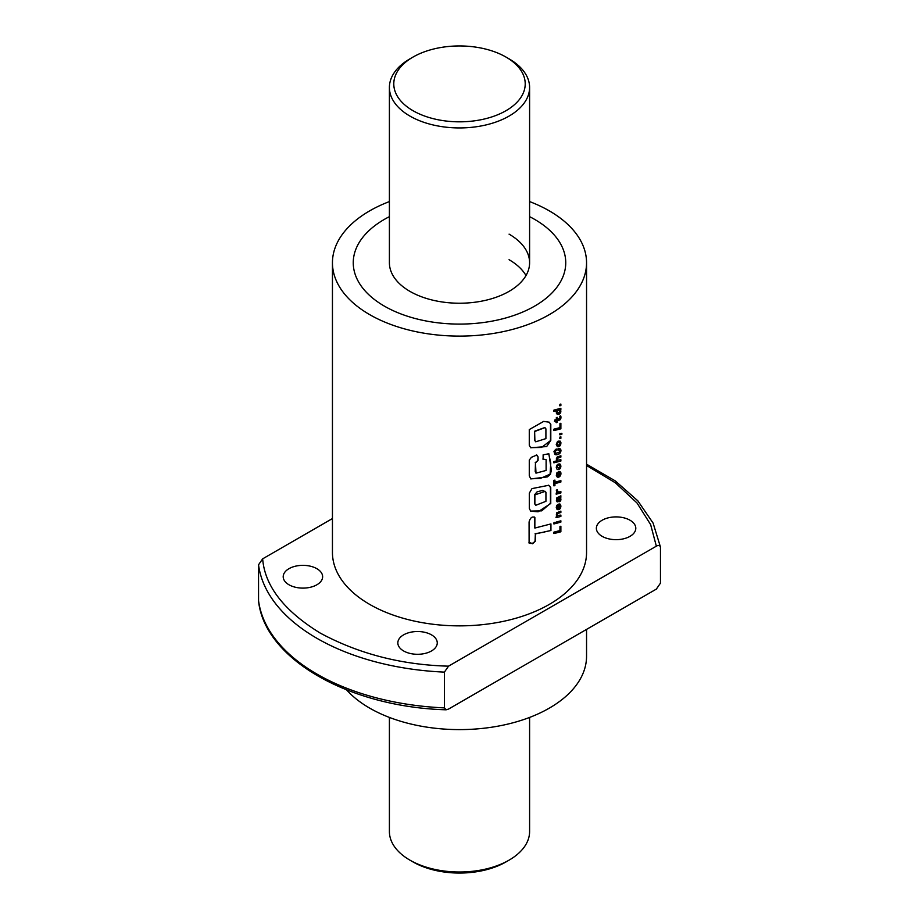 <?xml version="1.0" encoding="UTF-8"?>
<svg xmlns="http://www.w3.org/2000/svg" width="919" height="919" viewBox="0 0 919 919"><rect width="100%" height="100%" fill="white"/><g stroke="black" fill="none" stroke-linecap="round" stroke-linejoin="round"><path stroke-width="1.38" d="M509.069 58.85L505.967 57.058A65.72 37.943 180 0 1 505.967 110.717A65.72 37.943 180 0 1 413.033 110.717A65.72 37.943 180 0 1 413.033 57.058A65.72 37.943 180 0 1 505.967 57.058L509.069 58.85A70.097 40.47 180 0 1 529.597 87.466A70.097 40.47 180 0 1 486.323 124.858A70.097 40.47 180 0 1 409.931 116.081A70.097 40.47 180 0 1 389.403 87.466L389.403 262.754A70.097 40.47 0 0 0 409.931 291.369A70.097 40.47 0 0 0 486.323 300.145A70.097 40.47 0 0 0 529.597 262.754A70.097 40.47 0 0 0 509.069 234.138M534.628 219.377A106.248 61.343 180 0 1 565.748 262.754A106.248 61.343 180 0 1 500.154 319.421A106.248 61.343 180 0 1 384.372 306.13A106.248 61.343 180 0 1 353.252 262.754A106.248 61.343 180 0 1 389.403 216.654A106.248 61.343 180 0 0 353.252 262.754A106.248 61.343 180 0 0 384.372 306.13A106.248 61.343 180 0 0 500.154 319.421A106.248 61.343 180 0 0 565.748 262.754L565.748 262.754A106.248 61.343 180 0 0 534.628 219.377A106.248 61.343 180 0 0 529.597 216.654A106.248 61.343 180 0 1 534.628 219.377M526.001 275.539A70.097 40.47 0 0 0 509.069 259.709A70.097 40.47 180 0 1 526.001 275.539M403.602 634.857A19.713 11.384 180 0 1 425.095 632.387A19.713 11.384 180 0 1 437.26 642.909A19.713 11.384 180 0 1 431.482 650.962A19.713 11.384 180 0 1 410 653.42A19.713 11.384 180 0 1 397.835 642.909A19.713 11.384 180 0 1 403.602 634.857M288.98 568.677A19.713 11.384 180 0 1 310.461 566.219A19.713 11.384 180 0 1 322.638 576.73A19.713 11.384 180 0 1 316.86 584.783A19.713 11.384 180 0 1 295.378 587.241A19.713 11.384 180 0 1 283.201 576.73A19.713 11.384 180 0 1 288.98 568.677M602.14 520.234A19.713 11.384 180 0 1 623.622 517.765A19.713 11.384 180 0 1 635.799 528.287A19.713 11.384 180 0 1 630.02 536.328A19.713 11.384 180 0 1 608.539 538.798A19.713 11.384 180 0 1 596.362 528.287A19.713 11.384 180 0 1 602.14 520.234M346.589 689.882A127.052 73.359 0 0 0 369.656 708.112A127.052 73.359 0 0 0 508.127 724.023A127.052 73.359 0 0 0 586.552 656.246L586.552 629.4M559.878 405.83L560.877 405.543L560.877 404.05L559.878 404.326L559.878 405.83M557.442 414.4L560.498 412.895L560.877 408.277L553.927 410.092L553.927 411.425L556.914 410.678L556.259 412.964L557.442 414.4M560.831 418.49L560.728 415.951L559.809 416.238L559.924 418.524L557.201 419.397L557.201 417.341L556.34 417.571L556.34 419.627L554.766 420.006L554.766 421.35L556.34 420.971L556.34 422.671L557.201 422.441L557.201 420.741L560.05 419.822L560.958 417.525M553.927 430.597L560.877 428.828L560.877 423.268L559.958 423.498L559.958 427.611L553.927 429.15L553.927 430.597M559.878 434.825L561.9 434.205L561.9 433.423L559.878 433.331L559.878 434.825M559.878 438.593L560.877 438.317L560.877 436.812L559.878 437.111L559.878 438.593M557.511 446.68L559.843 445.991L560.958 443.119L560.211 441.154L558.109 441.143A127.052 73.359 0 0 1 557.477 441.579L556.259 444.451L557.511 446.68M559.751 453.492L560.9 449.885L559.878 448.552L558.074 448.598L558.074 450.103L559.855 450.241L559.533 452.068A127.052 73.359 0 0 1 559.522 452.079L555.892 453.285L555.007 452.757L555.294 451.057A127.052 73.359 0 0 0 555.846 450.701L556.627 450.425L556.627 449.035L555.685 449.345L553.962 451.447L554.846 454.411L557.718 454.572L560.199 452.975M557.362 458.317A127.052 73.359 0 0 0 557.373 458.317L560.877 457.099L560.877 455.755L557.282 456.869L556.259 459.029L557.155 460.741L553.927 461.545L553.927 462.831L560.877 461.062L560.877 459.73L557.592 460.109L557.373 458.317M559.866 468.851L560.854 466.932L560.418 464.244L558.993 463.865L560.073 466.461L558.58 468.162L557.201 467.036L558.04 464.233L556.753 465.29L556.259 467.323L557.04 469.287L558.626 469.586L560.349 468.219M559.82 471.401L559.453 475.341L558.752 475.686L558.752 471.608L556.696 473.044L556.34 475.663L557.488 477.133L559.246 476.892L560.59 475.364L560.82 472.469L559.82 471.401M553.927 485.864L554.938 485.623L554.938 483.624L560.877 482.038L560.877 480.603L554.938 482.176L554.938 480.12L553.927 480.35L553.927 485.864M557.339 490.735L557.362 489.85L556.259 490.126L557.477 492.538L556.34 492.848L556.34 494.146L560.877 492.94L560.877 491.596L558.384 492.147L557.017 489.689M560.624 500.763L560.877 495.778L556.65 498.006L556.397 500.866L557.879 501.9L557.396 498.626A127.052 73.359 0 0 0 557.787 498.339L559.131 501.694L560.831 500.166M559.82 503.876L559.453 507.828L558.752 508.161L558.752 504.106L556.822 505.301L556.259 507.334L557.029 509.367L559.246 509.39A127.052 73.359 0 0 0 559.855 508.942L560.958 506.013L559.82 503.876M557.362 513.687A127.052 73.359 0 0 0 557.373 513.675L560.877 512.469L560.877 511.125L556.707 512.802L556.317 515.042L557.155 516.11L556.34 516.352L556.34 517.638L560.877 516.432L560.877 515.099L557.592 515.479L557.017 513.526A126.615 73.106 0 0 0 557.029 513.514L557.373 513.675M553.973 523.945L555.271 523.612L555.271 522.279L553.973 522.612L553.973 523.945M556.34 523.359L560.877 522.107L560.877 520.809L556.34 522.026L556.34 523.359M553.927 533.548L560.877 531.791L560.877 526.219L559.958 526.461L559.958 530.573L553.927 532.112L553.927 533.548M550.803 424.371L549.229 422.189L543.669 421.407L529.275 429.575L529.275 445.301L530.7 447.76L546.679 446.554L550.803 440.362L550.803 424.371L549.057 422.097M534.847 528.057L534.869 517.523C532.227 516.122 530.297 517.615 529.08 521.981L529.103 543.06C529.62 542.555 530.757 542.784 532.549 543.772L535.317 541.211L535.363 533.928L550.941 530.516L550.941 523.922L534.847 528.057L534.376 517.029M531.998 488.609L529.298 493.193L529.298 508.356L530.711 511.182L538.097 511.791L550.757 503.486L550.757 487.552L548.758 485.278L531.998 488.609M546.116 459.684L546.116 470.448L535.995 473.147L535.478 462.889L538.063 460.373L538.063 456.881L536.581 455.123L531.435 457.306L529.275 460.097L529.275 475.801L530.791 478.925L547.322 476.915L550.401 474.353L551.377 470.16L548.861 453.779L543.129 454.825L543.129 459.213L546.116 459.684L542.842 459.029M537.155 455.273L536.581 455.123M332.448 262.754L332.448 552.503A127.052 73.359 0 0 0 369.656 604.38A127.052 73.359 0 0 0 508.127 620.279A127.052 73.359 0 0 0 586.552 552.503L586.552 262.754A127.052 73.359 180 0 1 508.127 330.518A127.052 73.359 180 0 1 369.656 314.62A127.052 73.359 180 0 1 332.448 262.754A127.052 73.359 180 0 1 389.403 201.571M529.597 201.571A127.052 73.359 180 0 1 549.344 210.888A127.052 73.359 180 0 1 586.552 262.754M332.448 518.546L262.65 558.844C264.821 585.989 283.96 610.71 320.088 632.996C358.686 653.857 401.5 664.908 448.529 666.16L656.35 546.173L650.641 524.611L637.039 503.015L615.385 482.82L586.552 465.473M262.65 558.844L258.538 564.794A201.537 116.357 0 0 0 444.405 672.111L448.529 666.16M258.561 600.934L258.538 564.794M656.35 546.173C658.59 544.864 659.968 545.266 660.462 547.368L660.462 583.14L656.35 589.102L448.529 709.077L446.14 709.801L444.405 707.883L444.405 672.111M528.862 542.853C531.239 544.082 533.307 543.474 535.053 541.015L535.363 533.928M535.099 533.721L544.76 532.032M544.462 531.848L550.941 530.516M550.63 530.343L550.63 524.025M530.596 511.079L541.75 510.849L550.435 503.313L550.435 487.38L548.597 485.186M545.277 491.366L545.633 492.067C540.866 488.942 543.06 491.24 542.233 490.539L537.167 491.791L534.617 494.698L534.617 503.784L535.662 505.174M545.633 492.067L545.231 491.343L534.869 494.904L534.869 503.98L535.788 505.278L545.932 501.314L545.932 492.251M535.88 473.032L535.478 471.861M535.214 471.665L535.478 462.889M535.214 462.682L538.063 460.373M537.799 460.178L538.063 456.881M537.799 456.686L536.317 454.916M530.677 478.822L540.441 478.408L550.102 474.147L550.768 463.004L548.7 453.687M530.585 447.656L541.555 447.45L550.803 440.362M550.492 440.178L550.492 424.199M544.818 427.542L534.617 431.218L534.617 440.224L535.593 441.694M534.617 431.218L534.881 440.431L535.72 441.809L545.909 438.616L545.909 428.874L544.967 427.634L534.881 431.413M553.606 533.388L560.877 531.791M560.521 531.641L560.521 526.311M556.006 523.187L560.877 522.107M560.521 521.958L560.521 520.912M553.652 523.773L555.271 523.612M554.95 523.451L554.95 522.36M557.029 513.514L557.994 513.296M557.661 513.135L560.877 512.469M560.521 512.32L560.521 511.228M556.006 517.477L560.877 516.432M560.521 516.283L560.521 515.203M556.776 514.33L557.017 513.526M558.419 504.221L558.752 508.161M557.155 509.459L558.017 509.723M557.684 509.563L558.626 509.643M558.281 509.494L559.246 509.39M558.901 509.241A126.615 73.106 0 0 0 559.51 508.793L559.855 508.942M559.51 508.793L560.349 508.333M560.004 508.184L560.59 507.862M560.234 507.713L560.866 506.978M560.521 506.817L560.958 506.013M557.925 505.772L556.811 507.024L557.925 508.356L557.925 505.772L557.155 507.185L557.776 508.299M560.487 500.016L560.958 499.212M560.601 498.718L560.808 498.144M560.004 497.466L560.624 497.466M560.268 497.317L560.877 497.168M560.521 497.007L560.521 496.076M556.948 501.705L557.879 501.9M557.534 501.74L557.534 500.373M556.994 500.108L557.201 499.534M556.857 499.304L557.396 498.626M557.052 498.466A126.615 73.106 0 0 0 557.454 498.178L557.787 498.339M558.786 501.533L559.694 501.671M559.349 501.51L560.13 501.429M559.786 501.269L560.268 500.614M559.338 497.903L558.373 497.949L559.223 500.212L559.958 499.97L559.924 498.512L558.718 498.098L559.223 500.212M556.638 492.216L557.477 492.538M556.006 493.985L560.877 492.94M560.521 492.779L560.521 491.699M557.167 491.228L556.994 490.574M553.606 485.691L554.938 485.623M554.605 485.45L554.938 483.624M554.605 483.451L560.877 482.038M560.521 481.889L560.521 480.706M554.605 480.2L554.938 482.176M558.419 471.723L558.752 475.686M557.155 476.972L558.017 477.237M557.684 477.076L558.626 477.168M558.281 477.007L559.246 476.892M558.901 476.743L559.855 476.467M559.51 476.306L560.349 475.835M560.004 475.686L560.59 475.364M560.234 475.215L560.866 474.491M560.521 474.33L560.958 473.526M557.925 473.285L556.811 474.537L557.925 475.858L557.925 473.285L557.155 474.698L557.776 475.824M560.211 467.679L560.854 466.932M560.51 466.783L560.958 466.002M558.649 465.094L559.418 465.209M556.857 466.875L557.362 466.22M557.063 465.956L558.04 465.68M557.695 465.519L557.695 464.417M557.167 469.391L558.028 469.655M557.684 469.494L558.626 469.586M558.281 469.425L559.257 469.31M558.913 469.161L559.51 468.69M557.592 460.109L557.017 458.156A126.615 73.106 0 0 0 557.029 458.156L557.994 457.926M557.661 457.765L560.877 457.099M560.521 456.95L560.521 455.858M553.606 462.671L560.877 461.062M560.521 460.913L560.521 459.833M559.843 452.826L560.556 452.343M560.211 452.182L560.854 451.459M560.51 451.309L560.958 450.551M557.73 449.942L558.741 449.942M558.407 449.782L559.694 450.057M554.548 451.711L555.271 451.091M554.973 450.896A126.615 73.106 0 0 0 555.513 450.528L555.846 450.701M555.513 450.528L556.627 450.425M556.294 450.264L556.294 449.138M554.95 454.457L555.777 454.744M555.444 454.583L556.351 454.79M556.018 454.618L556.994 454.721M556.661 454.56L557.718 454.572M557.373 454.411L558.511 454.296M558.166 454.135L559.189 453.929M557.178 446.519L558.04 446.795M557.695 446.634L558.626 446.714M558.281 446.554L559.234 446.462M558.89 446.301L559.843 445.991M559.499 445.841L560.349 445.336M560.211 444.785L560.854 444.061M560.51 443.911L560.958 443.119M560.613 442.969L560.889 442.395M559.303 442.292L557.213 442.935L557.006 444.658L557.994 445.336L559.728 444.52L559.924 442.751L558.706 442.315L557.557 443.096L557.994 445.336M559.533 438.443L560.877 438.317M560.521 438.168L560.521 436.916M559.533 434.664L560.877 434.526M560.521 433.86L561.9 434.205M561.555 434.055L561.555 433.308M553.606 430.425L560.877 428.828M560.521 428.679L560.521 423.36M560.613 417.226L560.912 416.583M560.567 416.433L560.383 415.802M556.857 417.433L557.201 419.397M554.444 421.189L556.34 420.971M556.006 422.499L557.201 422.441M556.857 422.281L557.201 420.741M556.857 420.58L559.418 420.132M559.074 419.972L560.05 419.822M559.705 419.661L560.533 419.202M560.188 419.041L560.487 418.329M557.109 414.239L557.982 414.48M557.649 414.32L558.626 414.366M558.281 414.205L559.303 414.101M558.959 413.941L559.912 413.665M559.568 413.504L560.383 413.079M560.142 412.734L560.843 412.022M560.498 411.873L560.958 411.092M559.958 409.621L560.877 409.61M560.521 409.46L560.521 408.381M553.606 411.252L556.914 410.678M556.983 412.47L559.338 412.608L559.728 410.322L557.213 410.747L557.557 412.861M559.728 410.322L558.304 410.081A126.615 73.106 0 0 0 558.304 410.081L558.626 410.253A127.052 73.359 0 0 0 558.649 410.242M557.592 410.391L557.316 412.631M558.626 410.253L557.936 410.552M559.533 405.67L560.877 405.543M560.521 405.382L560.521 404.153M509.069 860.15L505.967 861.942A65.72 37.943 0 0 1 413.033 861.942L409.931 860.15A70.097 40.47 0 0 0 509.069 860.15A70.097 40.47 0 0 0 529.597 831.534L529.597 717.429M389.403 87.466A70.097 40.47 180 0 1 409.931 58.85L413.033 57.058M389.403 717.429L389.403 831.534A70.097 40.47 0 0 0 409.931 860.15L413.033 861.942M258.538 600.566A201.537 116.357 0 0 0 444.405 707.883M586.552 464.187L615.316 480.924L637.809 500.798L653.11 523.106L660.451 547.012M258.549 600.934C264.534 659.199 349.542 707.067 446.14 709.801M529.597 87.466L529.597 262.754"/></g></svg>
